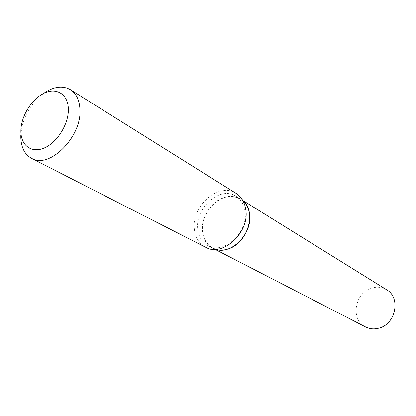 <?xml version="1.0" encoding="UTF-8"?>
<svg xmlns="http://www.w3.org/2000/svg" width="416" height="416" viewBox="0 0 416 416"><rect width="100%" height="100%" fill="white"/><g stroke="black" fill="none" stroke-linecap="round" stroke-linejoin="round"><path stroke-width="0.31" stroke-dasharray="2.08 1.56" d="M386.667 289.812C382.075 287.092 377.094 286.515 371.727 288.096C354.598 292.557 350.106 319.847 365.602 326.966M243.069 200.959L240.604 199.103C235.29 195.978 229.377 195.629 222.877 198.052C202.207 205.026 194.854 240.037 212.774 248.186L215.628 249.35M249.512 214.219C247.842 200.502 235.212 193.19 222.882 198.12C210.527 202.852 201.162 218.395 202.597 231.754C203.845 245.175 215.909 253.365 228.665 248.726C241.436 244.291 251.368 227.869 249.512 214.219M243.084 200.98L240.562 199.077C224.947 188.308 199.41 210.61 202.488 231.754C203.408 239.418 206.82 244.889 212.732 248.165L215.654 249.345M43.436 93.532C29.884 104.291 22.35 118.144 20.831 135.096M236.106 193.393C219.06 181.563 191.074 206.066 194.355 229.242C195.333 237.676 199.066 243.682 205.561 247.26M245.024 211.442C244.046 204.563 241.051 199.503 236.038 196.269C220.376 185.463 194.698 207.958 197.751 229.226C198.656 236.938 202.072 242.434 208 245.721C223.579 255.122 248.57 232.326 245.024 211.442M242.798 200.465L240.604 199.103M215.072 249.366L212.774 248.186M240.562 199.077L236.038 196.269M212.732 248.165L208 245.721"/><path stroke-width="0.62" d="M215.072 249.366L365.602 326.966C369.756 329.04 374.208 329.43 378.966 328.13C395.824 324.126 400.993 297.601 386.667 289.812L242.798 200.465M215.628 249.35C219.742 250.583 224.089 250.401 228.67 248.799C247.671 242.944 256.838 211.89 243.069 200.959M215.654 249.345C231.478 255.19 252.772 233.329 249.538 214.172C248.778 208.66 246.631 204.266 243.084 200.98M68.338 108.555C67.834 93.85 56.035 87.079 43.566 93.465C31.086 99.642 20.634 117.177 20.883 131.477C20.951 145.865 32.037 153.759 44.954 147.685C57.871 141.83 69.03 123.172 68.338 108.555M20.831 135.096L20.805 137.244C21.091 147.446 24.674 154.476 31.554 158.33C49.442 169.473 82.326 136.469 79.924 108.909C79.368 99.871 76.216 93.48 70.46 89.721C62.514 85.311 53.508 86.58 43.436 93.532M31.554 158.33L205.561 247.26C222.513 257.421 249.688 232.565 245.82 209.841C244.754 202.389 241.519 196.903 236.106 193.393L70.46 89.721"/></g></svg>
